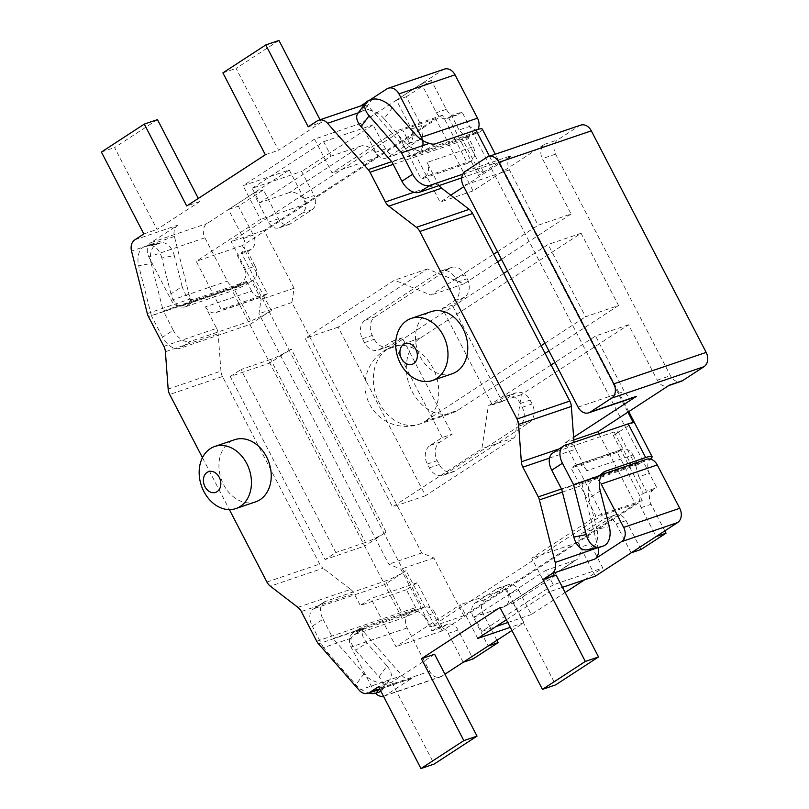 <?xml version="1.0" encoding="UTF-8"?>
<svg xmlns="http://www.w3.org/2000/svg" width="809" height="809" viewBox="0 0 809 809"><rect width="100%" height="100%" fill="white"/><g stroke="black" fill="none" stroke-linecap="round" stroke-linejoin="round"><path stroke-width="0.61" stroke-dasharray="4.04 3.03" d="M255.674 501.823A32.795 25.271 71.2 0 1 222.313 481.891A32.795 25.271 71.2 0 1 230.12 441.876A32.795 25.271 71.2 0 1 234.529 439.732M452.201 373.758A32.795 25.271 71.2 0 1 418.84 353.826A32.795 25.271 71.2 0 1 426.646 313.811A32.795 25.271 71.2 0 1 431.055 311.667M549.503 458.096L575.644 449.197L586.798 470.717L632.982 454.992A10.932 8.424 -108.8 0 0 622.313 449.308A10.932 8.424 -108.8 0 0 620.837 450.016L574.663 465.741L571.093 468.077L596.051 516.233L531.735 558.149L549.21 591.864L562.447 587.354M586.798 470.717A10.932 8.424 -108.8 0 0 576.129 465.023A10.932 8.424 -108.8 0 0 574.663 465.741M595.394 576.139L577.909 542.424L642.235 500.518L617.267 452.352L620.837 450.016M617.267 452.352L571.093 468.077M632.982 454.992L637.219 463.183L561.466 488.98M646.593 459.259A10.932 8.424 -108.8 0 0 645.117 459.977L637.896 464.679A10.932 8.424 -108.8 0 0 637.219 463.183M363.868 105.281A10.932 8.424 71.2 0 1 370.461 108.699L411.103 155.025A10.932 8.424 71.2 0 1 412.054 156.258L468.128 137.166A10.932 8.424 -108.8 0 1 468.957 138.561L473.194 146.742L427.021 162.467L438.175 183.997L413.945 192.249M360.804 105.898L360.106 106.343A10.932 8.424 71.2 0 1 361.572 105.635M202.452 457.661L229.382 509.619M439.135 185.564A10.932 8.424 71.2 0 1 438.175 183.997M444.363 69.129A10.932 8.424 -108.8 0 0 442.897 69.847L360.713 123.393L314.529 139.118L243.064 185.686L289.248 169.971L207.064 223.517A10.932 8.424 -108.8 0 0 204.91 237.806L227.38 281.158A10.932 8.424 -108.8 0 0 238.048 286.851A10.932 8.424 -108.8 0 0 239.515 286.133L246.745 281.421A10.932 8.424 -108.8 0 0 247.412 282.928L148.462 316.622M314.529 139.118L332.014 172.833L396.329 130.927L421.297 179.092L424.867 176.756L471.04 161.031A10.932 8.424 -108.8 0 0 473.194 146.742M471.04 161.031L467.471 163.367L442.503 115.202L378.187 157.108L360.713 123.393M422.844 145.569A10.932 8.424 71.2 0 1 419.274 151.546L475.348 132.454A10.932 8.424 -108.8 0 0 478.008 129.379M475.348 132.454L468.128 137.166M424.867 176.756A10.932 8.424 -108.8 0 0 427.021 162.467M637.896 464.679L581.823 483.772L589.043 479.07A10.932 8.424 71.2 0 1 590.519 478.352A10.932 8.424 71.2 0 1 601.188 484.045M556.086 575.068L513.209 603.008L500.013 607.508M434.595 654.238L391.718 682.179L378.521 686.669M441.734 676.263L385.671 695.356L412.388 677.942A10.932 8.424 71.2 0 1 410.911 678.66A10.932 8.424 71.2 0 1 402.033 675.596L361.39 629.26A10.932 8.424 71.2 0 1 360.44 628.037L416.514 608.934L409.283 613.647A10.932 8.424 -108.8 0 0 407.129 627.936L429.599 671.288A10.932 8.424 -108.8 0 0 440.268 676.981A10.932 8.424 -108.8 0 0 441.734 676.263L444.93 674.18M511.935 630.514L523.929 622.708L510.297 627.349M506.373 619.775L549.21 591.864M573.996 442.301L574.107 443.807L559.13 448.904M575.644 449.197A10.932 8.424 71.2 0 1 574.107 443.807M581.823 483.772A10.932 8.424 71.2 0 1 582.298 485.309L598.023 547.582M246.745 281.421L190.671 300.513A10.932 8.424 71.2 0 1 190.186 298.976L174.4 236.45A10.932 8.424 71.2 0 1 177.707 225.205L150.99 242.609L207.064 223.517M239.515 286.133L183.441 305.226A10.932 8.424 71.2 0 1 181.974 305.944A10.932 8.424 71.2 0 1 171.306 300.25L148.836 256.898A10.932 8.424 71.2 0 1 150.99 242.609M289.248 169.971L306.722 203.686L242.407 245.592L267.364 293.758L263.795 296.084L217.621 311.809L221.191 309.483L196.223 261.317L260.538 219.401L243.064 185.686M163.863 346.323L216.63 328.353L205.476 306.833L251.66 291.109A10.932 8.424 -108.8 0 0 262.328 296.802A10.932 8.424 -108.8 0 0 263.795 296.084M251.66 291.109L247.412 282.928M183.441 305.226L190.671 300.513M205.476 306.833A10.932 8.424 -108.8 0 0 216.145 312.527A10.932 8.424 -108.8 0 0 217.621 311.809M375.568 693.283A10.932 8.424 71.2 0 1 373.525 690.38L351.055 647.028A10.932 8.424 71.2 0 1 353.209 632.739L409.283 613.647M316.724 641.234L415.674 607.539A10.932 8.424 -108.8 0 0 416.514 608.934M415.674 607.539L406.442 589.731L417.161 582.743L442.129 630.909L506.444 588.992L523.929 622.708M385.671 695.356A10.932 8.424 71.2 0 1 384.194 696.074A10.932 8.424 71.2 0 1 383.496 696.266M216.63 328.353A10.932 8.424 71.2 0 1 218.167 333.753L165.4 351.723M168.161 389.078L220.938 371.109A10.932 8.424 -108.8 0 0 222.465 376.498L319.676 564.045A10.932 8.424 -108.8 0 0 323.104 568.211L270.327 586.181M220.938 371.109L218.167 333.753M297.904 607.367L350.681 589.397L323.104 568.211M350.681 589.397A10.932 8.424 71.2 0 1 354.099 593.563L301.332 611.533M406.442 589.731L360.268 605.445L354.099 593.563M360.44 628.037L353.209 632.739M419.274 151.546L412.054 156.258M267.364 293.758L221.191 309.483M369.177 100.437L365.84 102.612M391.718 682.179L434.16 764.06M513.209 603.008L555.652 684.889M278.963 40.45L236.086 68.391L278.529 150.272L321.406 122.331L308.209 126.821M321.406 122.331L320.071 119.762M222.89 72.881L236.086 68.391M265.332 154.762L278.529 150.272M157.472 119.621L114.595 147.562L157.037 229.432L199.914 201.492L198.326 198.427M101.398 152.052L114.595 147.562M143.84 233.932L157.037 229.432M199.914 201.492L186.717 205.992M242.407 245.592L196.223 261.317M306.722 203.686L260.538 219.401M378.187 157.108L332.014 172.833M442.503 115.202L396.329 130.927M467.471 163.367L421.297 179.092M642.235 500.518L596.051 516.233M577.909 542.424L531.735 558.149M477.745 638.432L460.27 604.717L395.955 646.634L370.987 598.468L360.268 605.445M506.444 588.992L460.27 604.717M442.129 630.909L395.955 646.634M417.161 582.743L370.987 598.468M598.984 433.796L635.358 503.967L463.84 615.73L433.887 557.937L421.742 552.951L291.918 302.505L294.072 288.216L264.118 230.413L435.636 118.65L473.083 190.894L544.548 144.326A10.932 8.424 -108.8 0 0 542.394 158.615L571.103 214.011L538.127 225.236L509.407 169.85A10.932 8.424 71.2 0 1 511.561 155.561L463.81 186.677M580.65 125.152A10.932 8.424 -108.8 0 0 579.183 125.87L557.745 139.836A10.932 8.424 -108.8 0 0 555.591 154.125L670.428 375.679A10.932 8.424 -108.8 0 0 681.097 381.373M497.666 261.863L463.911 283.858L427.486 268.932L338.152 327.139L425.534 495.715L514.868 437.507L521.33 394.64L628.522 324.783L657.242 380.169A10.932 8.424 -108.8 0 0 667.91 385.863A10.932 8.424 -108.8 0 0 669.377 385.155M628.522 324.783L595.545 336.018L554.934 362.483M634.923 397.098A10.932 8.424 71.2 0 1 624.255 391.404L595.545 336.018M545.094 353.381L457.742 410.294A40.996 31.591 71.2 0 1 452.231 412.984A40.996 31.591 71.2 0 1 410.537 388.067A40.996 31.591 71.2 0 1 420.296 338.051L581.095 233.275L618.541 305.519L585.554 316.754L548.108 244.5L507.496 270.964M581.095 233.275L548.108 244.5M503.673 273.462L387.309 349.286A40.996 31.591 71.2 0 1 392.82 346.596A40.996 31.591 71.2 0 1 434.524 371.523A40.996 31.591 71.2 0 1 424.755 421.529L541.12 345.706M420.296 338.051L387.309 349.286A40.996 31.591 -108.8 0 0 377.297 360.905A40.996 31.591 -108.8 0 0 382 407.574A40.996 31.591 -108.8 0 0 419.244 424.219A40.996 31.591 -108.8 0 0 424.755 421.529L457.742 410.294M544.942 343.218L585.554 316.754M618.541 305.519L548.927 350.884M571.103 214.011L501.489 259.376M450.744 195.191L440.096 202.129L402.649 129.885L231.131 241.648L261.095 299.441L258.941 313.73L388.765 564.186L400.9 569.162L430.863 626.965L602.381 515.191L564.925 442.948L573.632 437.285M551.111 364.97L488.343 405.865L481.881 448.742L392.557 506.95L305.175 338.374L394.509 280.167L430.924 295.093L493.682 254.198M497.515 251.7L538.127 225.236M521.33 394.64L488.343 405.865M514.868 437.507L481.881 448.742M425.534 495.715L392.557 506.95M338.152 327.139L305.175 338.374M427.486 268.932L394.509 280.167M463.911 283.858L430.924 295.093M294.072 288.216L261.095 299.441M291.918 302.505L258.941 313.73M264.118 230.413L231.131 241.648M435.636 118.65L402.649 129.885M473.083 190.894L440.096 202.129M573.824 439.924L564.925 442.948M635.358 503.967L602.381 515.191M463.84 615.73L430.863 626.965M433.887 557.937L400.9 569.162M421.742 552.951L388.765 564.186M600.238 490.901L589.023 498.202C587.182 489.212 588.568 482.801 593.209 478.989L650.062 459.401C647.271 462.212 647.008 466.823 649.283 473.225L656.777 487.675L646.32 491.235L638.827 476.784L649.283 473.225L469.533 126.437L479.393 132.403L480.293 131.887A27.334 3.357 152.6 0 0 482.295 129.106M489.455 156.198L493.379 163.762A27.334 3.357 -27.4 0 1 498.486 162.488L627.905 412.175M498.486 162.488L478.534 175.482A16.402 2.012 152.6 0 0 483.195 171.306A16.402 2.012 152.6 0 0 479.363 171.872L461.737 177.869M396.44 100.114L406.34 96.746L421.317 125.638A10.932 8.424 71.2 0 1 419.163 139.937L397.725 153.902A10.932 8.424 71.2 0 1 396.258 154.62A10.932 8.424 71.2 0 1 385.59 148.927L375.123 152.486L379.148 156.491A10.932 8.424 -108.8 0 0 386.358 157.988A10.932 8.424 -108.8 0 0 387.835 157.27L409.273 143.304A10.932 8.424 -108.8 0 0 411.427 129.015L396.44 100.114L421.459 83.812L436.435 112.714A10.932 8.424 -108.8 0 0 447.104 118.407A10.932 8.424 -108.8 0 0 448.58 117.689L478.534 175.482M244.672 269.71C249.819 278.751 238.291 286.416 233.194 287.175L250.669 320.89A16.402 2.012 152.6 0 0 271.288 310.535L241.325 252.742A10.932 8.424 -108.8 0 0 243.479 238.453L228.502 209.551L253.51 193.25L268.487 222.151A10.932 8.424 -108.8 0 0 279.166 227.845A10.932 8.424 -108.8 0 0 280.632 227.127L302.07 213.151A10.932 8.424 -108.8 0 0 305.762 204.303L303.658 199.054L314.125 195.495A10.932 8.424 71.2 0 1 311.971 209.784L290.522 223.759A10.932 8.424 71.2 0 1 289.056 224.467A10.932 8.424 71.2 0 1 278.387 218.784L263.41 189.882L238.392 206.184L253.379 235.075A10.932 8.424 71.2 0 1 251.225 249.364L247.645 251.7L237.189 255.26L244.672 269.71L255.138 266.151A10.932 8.424 71.2 0 1 252.984 280.44L163.266 310.98L173.257 330.254L162.538 337.232A16.402 10.254 56.9 0 0 179.922 348.315L190.641 341.327A16.402 10.254 -123.1 0 1 173.257 330.254M271.288 310.535L249.85 324.5L179.922 348.315M270.641 359.418L240.961 369.531L335.826 552.547L325.107 559.535L230.241 376.509L269.822 363.039L291.26 349.063A16.402 2.012 -27.4 0 1 270.641 359.418L365.516 542.445A16.402 2.012 152.6 0 0 386.126 532.089L364.687 546.055L232.365 290.795A16.402 2.012 152.6 0 0 252.984 280.44L422.753 607.953A16.402 2.012 -27.4 0 1 402.134 618.309L355.303 634.256L364.596 627.956C360.774 631.232 361.542 636.238 366.892 642.953L355.677 650.254C351.864 645.724 350.378 641.699 351.217 638.19A16.402 10.254 -123.1 0 1 353.836 634.964A16.402 10.254 -123.1 0 1 355.303 634.256M402.134 618.309L364.687 546.055L325.107 559.535M314.731 608.398L384.659 584.594L406.098 570.618A16.402 2.012 -27.4 0 1 385.488 580.973L325.451 601.411L314.731 608.398A16.402 10.254 56.9 0 0 313.275 609.106A16.402 10.254 56.9 0 0 312.325 626.217L323.044 619.239A16.402 10.254 -123.1 0 1 323.994 602.129A16.402 10.254 -123.1 0 1 325.451 601.411M463.183 662.288L448.196 633.396A10.932 8.424 -108.8 0 0 437.527 627.703A10.932 8.424 -108.8 0 0 436.061 628.421L406.098 570.618M496.898 640.324L483.104 613.728A10.932 8.424 71.2 0 1 485.258 599.439L506.697 585.463A10.932 8.424 71.2 0 1 508.173 584.745A10.932 8.424 71.2 0 1 518.842 590.439L508.376 593.998L505.494 589.619A10.932 8.424 -108.8 0 0 498.273 588.113A10.932 8.424 -108.8 0 0 496.807 588.831L475.368 602.806A10.932 8.424 -108.8 0 0 473.214 617.095L488.191 645.997M631.121 552.86L616.145 523.959A10.932 8.424 -108.8 0 0 605.476 518.266A10.932 8.424 -108.8 0 0 603.999 518.984L582.561 532.949A10.932 8.424 -108.8 0 0 578.87 541.797L579.841 547.43L590.307 543.87A10.932 8.424 71.2 0 1 592.461 529.582L613.9 515.616A10.932 8.424 71.2 0 1 615.366 514.898A10.932 8.424 71.2 0 1 626.035 520.591L641.021 549.483M638.827 476.784L635.773 465.671L631.647 465.671L614.173 431.955A16.402 2.012 -27.4 0 1 618.015 431.389A16.402 2.012 -27.4 0 1 613.353 435.576L643.307 493.369A10.932 8.424 -108.8 0 0 641.153 507.658L656.139 536.559M613.353 435.576L633.295 422.571M442.27 437.517L392.335 341.186L380.19 349.104A14.208 10.952 71.2 0 1 378.278 350.034A14.208 10.952 71.2 0 1 364.404 342.632L362.412 338.779A14.208 10.952 71.2 0 1 365.213 320.202L439.53 271.773A14.208 10.952 71.2 0 1 441.441 270.843A14.208 10.952 71.2 0 1 455.315 278.245L457.318 282.098A14.208 10.952 71.2 0 1 454.516 300.675L442.361 308.593L492.297 404.915L504.442 396.997A14.208 10.952 71.2 0 1 506.353 396.066A14.208 10.952 71.2 0 1 520.227 403.469L522.22 407.321A14.208 10.952 71.2 0 1 519.429 425.898L445.102 474.327A14.208 10.952 71.2 0 1 443.19 475.267A14.208 10.952 71.2 0 1 429.316 467.865L427.324 464.012A14.208 10.952 71.2 0 1 430.125 445.435L442.27 437.517L452.17 434.15L440.015 442.068A14.208 10.952 -108.8 0 0 437.214 460.645L439.216 464.497A14.208 10.952 -108.8 0 0 453.091 471.89A14.208 10.952 -108.8 0 0 454.992 470.959L529.319 422.531A14.208 10.952 -108.8 0 0 532.12 403.954L530.117 400.101A14.208 10.952 -108.8 0 0 516.253 392.699A14.208 10.952 -108.8 0 0 514.342 393.629L502.187 401.547L452.261 305.226L464.406 297.308A14.208 10.952 -108.8 0 0 467.208 278.731L465.215 274.878A14.208 10.952 -108.8 0 0 451.341 267.476A14.208 10.952 -108.8 0 0 449.43 268.406L375.103 316.835A14.208 10.952 -108.8 0 0 372.302 335.411L374.304 339.264A14.208 10.952 -108.8 0 0 388.178 346.667A14.208 10.952 -108.8 0 0 390.08 345.736L402.235 337.818L452.17 434.15M493.379 163.762L462.829 174.168M459.077 130.006L451.584 115.556L462.04 111.996L469.533 126.437L459.077 130.006L465.428 137.034L424.937 150.737C418.293 152.031 411.407 149.048 404.278 141.787L415.492 134.486M589.023 498.202L596.9 529.197L609.339 526.74M355.677 650.254L378.956 676.87L387.015 665.969L366.892 642.953M392.213 107.87L384.154 118.771L404.278 141.787M179.204 306.348C175.351 304.022 172.59 299.856 170.932 293.839L182.146 286.538C185.291 296.387 189.994 300.796 196.253 299.755L185.534 306.742A16.402 10.254 -123.1 0 1 179.204 306.348L151.425 315.813L138.743 265.858L151.182 263.4A16.402 10.396 -101.2 0 1 157.047 244.176L160.344 243.054A16.402 10.396 -101.2 0 1 161.203 242.821A16.402 10.396 -101.2 0 1 174.269 255.543L161.83 258L170.932 293.839M182.146 286.538L174.269 255.543M161.83 258A16.402 10.396 78.8 0 0 148.755 245.279A16.402 10.396 78.8 0 0 147.905 245.511L160.344 243.054M151.182 263.4L163.266 310.98M157.047 244.176L144.609 246.634L147.905 245.511M144.609 246.634A16.402 10.396 78.8 0 0 138.743 265.858M250.669 320.89L190.641 341.327M162.538 337.232L151.425 315.813M185.534 306.742L232.365 290.795M323.044 619.239L333.035 638.503L422.753 607.953A10.932 8.424 71.2 0 1 424.219 607.235A10.932 8.424 71.2 0 1 434.888 612.929L424.432 616.488L417.828 611.351L409.273 612.322L402.963 614.688L385.488 580.973M387.015 665.969A16.402 9.223 -143.5 0 1 390.302 679.085A16.402 9.223 -143.5 0 1 387.42 681.107L380.493 690.471M380.897 691.26A16.402 9.223 36.5 0 0 382.242 689.986A16.402 9.223 36.5 0 0 378.956 676.87M351.217 638.19L323.438 647.645L355.859 684.727A16.402 9.223 36.5 0 0 368.773 693.01M378.632 689.652L384.113 682.23L387.42 681.107M384.113 682.23A16.402 9.223 -143.5 0 1 363.929 673.826L333.035 638.503M586.879 549.776A16.402 10.396 78.8 0 0 587.728 549.554L591.035 548.431A16.402 10.396 78.8 0 0 596.9 529.197M602.725 473.022L594.706 478.25L561.729 489.475M614.173 431.955L554.145 452.393A16.402 10.254 56.9 0 0 552.678 453.111M435.657 143.749L424.937 150.737L391.961 161.962M368.722 100.589L360.662 111.49A16.402 9.223 36.5 0 0 357.78 113.523M360.662 111.49L363.959 110.368L372.029 99.467M384.154 118.771A16.402 9.223 36.5 0 0 363.959 110.368M255.138 266.151L247.645 251.7M228.502 209.551L238.392 206.184M375.123 152.486A16.402 10.254 56.9 0 0 360.804 146.035L289.339 192.603A16.402 10.254 -123.1 0 1 303.658 199.054M289.339 192.603L259.649 202.705L252.165 188.264L301.636 171.417L314.125 195.495M462.04 111.996L458.47 114.322A10.932 8.424 71.2 0 1 457.004 115.04A10.932 8.424 71.2 0 1 446.335 109.346L431.349 80.445L406.34 96.746M451.584 115.556A16.402 2.012 -27.4 0 1 448.58 117.689L458.47 114.322M508.376 593.998A16.402 10.254 -123.1 0 1 505.504 606.103A16.402 10.254 -123.1 0 1 504.047 606.811L575.512 560.243A16.402 10.254 56.9 0 0 576.969 559.535A16.402 10.254 56.9 0 0 579.841 547.43M575.512 560.243L545.822 570.355L553.316 584.796L602.786 567.958L590.307 543.87M664.836 530.886L651.053 504.29A10.932 8.424 71.2 0 1 653.207 490.001L656.777 487.675M424.432 616.488L431.915 630.939L442.381 627.38L445.951 625.044A10.932 8.424 71.2 0 1 447.428 624.336A10.932 8.424 71.2 0 1 458.096 630.019L473.073 658.92M431.915 630.939A16.402 2.012 152.6 0 0 436.061 628.421L445.951 625.044M323.438 647.645L312.325 626.217M518.842 590.439L531.321 614.527L565.117 592.501M584.573 579.82L602.786 567.958M442.381 627.38L434.888 612.929M385.59 148.927L373.101 124.849L301.636 171.417M365.516 542.445L335.826 552.547M251.225 249.364L241.325 252.742A16.402 2.012 -27.4 0 1 237.189 255.26M360.804 146.035L331.114 156.137L259.649 202.705M504.047 606.811L474.357 616.923L545.822 570.355M653.207 490.001L643.307 493.369A16.402 2.012 152.6 0 0 646.32 491.235M230.241 376.509L240.961 369.531M553.316 584.796L481.851 631.374L474.357 616.923M252.165 188.264L323.63 141.696L331.114 156.137M392.335 341.186L402.235 337.818M492.297 404.915L502.187 401.547M442.361 308.593L452.261 305.226M421.459 83.812L431.349 80.445M323.63 141.696L373.101 124.849M253.51 193.25L263.41 189.882M481.851 631.374L495.957 626.56M507.799 622.536L531.321 614.527M411.103 155.025L391.677 161.638M393.194 164.358L468.957 138.561M358.276 112.845L370.461 108.699M360.106 106.343L317.229 120.945M442.897 69.847L386.823 88.939M645.117 459.977L589.043 479.07M412.388 677.942L379.755 689.056M562.386 492.094L582.298 485.309M134.83 239.808L177.707 225.205M174.4 236.45L131.523 251.053M147.309 313.579L190.186 298.976M204.91 237.806L148.836 256.898M171.306 300.25L227.38 281.158M407.129 627.936L351.055 647.028M373.525 690.38L429.599 671.288M222.465 376.498L169.698 394.468M266.909 582.015L319.676 564.045M361.39 629.26L318.513 643.863M359.145 690.198L402.033 675.596M465.387 171.286L511.561 155.561M509.407 169.85L463.233 185.574M555.591 154.125L542.394 158.615M657.242 380.169L670.428 375.679M578.081 407.129L624.255 391.404M544.548 144.326L557.745 139.836M579.183 125.87L486.826 157.31M305.762 204.303L379.148 156.491M386.126 532.089L291.26 349.063M578.87 541.797L505.494 589.619M479.363 171.872L461.878 138.157L480.293 131.887M363.929 673.826L355.859 684.727M603.474 545.974L591.035 548.431M587.728 549.554L600.177 547.096M564.864 445.415L554.145 452.393M243.479 238.453L253.379 235.075M278.387 218.784L268.487 222.151M280.632 227.127L290.522 223.759M311.971 209.784L302.07 213.151M387.835 157.27L397.725 153.902M419.163 139.937L409.273 143.304M411.427 129.015L421.317 125.638M446.335 109.346L436.435 112.714M592.461 529.582L582.561 532.949M626.035 520.591L616.145 523.959M603.999 518.984L613.9 515.616M641.153 507.658L651.053 504.29M458.096 630.019L448.196 633.396M485.258 599.439L475.368 602.806M473.214 617.095L483.104 613.728M496.807 588.831L506.697 585.463M430.125 445.435L440.015 442.068M427.324 464.012L437.214 460.645M429.316 467.865L439.216 464.497M445.102 474.327L454.992 470.959M519.429 425.898L529.319 422.531M522.22 407.321L532.12 403.954M520.227 403.469L530.117 400.101M504.442 396.997L514.342 393.629M454.516 300.675L464.406 297.308M457.318 282.098L467.208 278.731M455.315 278.245L465.215 274.878M439.53 271.773L449.43 268.406M365.213 320.202L375.103 316.835M362.412 338.779L372.302 335.411M364.404 342.632L374.304 339.264M380.19 349.104L390.08 345.736M576.129 465.023L622.313 449.308M601.653 474.559L590.519 478.352M238.048 286.851L181.974 305.944M216.145 312.527L262.328 296.802M384.194 696.074L440.268 676.981M379.846 689.238L410.911 678.66M667.91 385.863L668.679 385.6M392.82 346.596A40.996 40.996 0 0 0 372.848 409.485A40.996 40.996 0 0 0 419.244 424.219L452.231 412.984M628.745 411.629L495.31 154.206M465.256 137.217L478.999 132.545M603.969 471.971L592.916 479.171M364.889 627.764L353.836 634.964M161.203 242.821L148.755 245.279M313.275 609.106L323.994 602.129M382.242 689.986L390.302 679.085M409.273 612.322L424.219 607.235M279.166 227.845L289.056 224.467M386.358 157.988L396.258 154.62M447.104 118.407L457.004 115.04M605.476 518.266L615.366 514.898M437.527 627.703L447.428 624.336M498.273 588.113L508.173 584.745M483.195 171.306L465.428 137.034M505.504 606.103L576.969 559.535M635.783 465.671L618.015 431.389M443.19 475.267L453.091 471.89M506.353 396.066L516.253 392.699M441.441 270.843L451.341 267.476M378.278 350.034L388.178 346.667"/><path stroke-width="1.21" d="M207.124 472.375A10.932 8.424 71.2 0 1 220.806 482.791A10.932 8.424 71.2 0 1 208.419 490.861A10.932 8.424 71.2 0 1 207.124 472.375M210.33 448.621A32.795 25.271 -108.8 0 0 202.523 488.626A32.795 25.271 -108.8 0 0 235.884 508.568A32.795 25.271 -108.8 0 0 249.233 469.372A32.795 25.271 -108.8 0 0 214.739 446.467A32.795 25.271 -108.8 0 0 210.33 448.621M214.739 446.467L234.529 439.732A32.795 25.271 71.2 0 1 269.023 462.637A32.795 25.271 71.2 0 1 255.674 501.823L235.884 508.568M403.651 344.31A10.932 8.424 71.2 0 1 417.333 354.726A10.932 8.424 71.2 0 1 404.955 362.796A10.932 8.424 71.2 0 1 403.651 344.31M406.856 320.556A32.795 25.271 -108.8 0 0 399.049 360.561A32.795 25.271 -108.8 0 0 432.411 380.503A32.795 25.271 -108.8 0 0 445.759 341.307A32.795 25.271 -108.8 0 0 411.265 318.402A32.795 25.271 -108.8 0 0 406.856 320.556M411.265 318.402L431.055 311.667A32.795 25.271 71.2 0 1 465.549 334.572A32.795 25.271 71.2 0 1 452.201 373.758L432.411 380.503M562.447 587.354L595.394 576.139L677.578 522.584A10.932 8.424 -108.8 0 0 679.732 508.295L657.262 464.953A10.932 8.424 -108.8 0 0 646.593 459.259L601.653 474.559M391.677 161.638L368.216 169.627A10.932 8.424 71.2 0 1 370.006 172.256L393.194 164.358M368.216 169.627L327.584 123.292L358.276 112.845M202.452 457.661L169.698 394.468A10.932 8.424 71.2 0 1 168.161 389.078L165.4 351.723A10.932 8.424 -108.8 0 0 163.863 346.323L148.462 316.622A10.932 8.424 71.2 0 1 147.309 313.579L131.523 251.053A10.932 8.424 71.2 0 1 134.83 239.808L143.84 233.932L101.398 152.052L144.275 124.111L186.717 205.992L265.332 154.762L222.89 72.881L265.767 44.94L308.209 126.821L317.229 120.945A10.932 8.424 71.2 0 1 318.695 120.228A10.932 8.424 71.2 0 1 327.584 123.292M318.695 120.228L361.572 105.635A10.932 8.424 71.2 0 1 363.868 105.281M229.382 509.619L266.909 582.015A10.932 8.424 71.2 0 0 270.327 586.181L297.904 607.367A10.932 8.424 -108.8 0 1 301.332 611.533L316.724 641.234A10.932 8.424 71.2 0 0 318.513 643.863L359.145 690.198A10.932 8.424 71.2 0 0 368.034 693.262L379.846 689.238M379.755 689.056L369.501 692.544A10.932 8.424 71.2 0 1 368.034 693.262M369.501 692.544L378.521 686.669L420.963 768.55L434.16 764.06L477.037 736.119L434.595 654.238L421.398 658.728L463.84 740.609L420.963 768.55M421.398 658.728L500.013 607.508L542.455 689.379L555.652 684.889L598.529 656.948L556.086 575.068L542.89 579.568L585.332 661.438L542.455 689.379M542.89 579.568L551.91 573.692L594.787 559.09L621.504 541.676L677.578 522.584M598.023 547.582L555.207 562.437A10.932 8.424 71.2 0 1 551.91 573.692M555.207 562.437L539.421 499.911L562.386 492.094M561.466 488.98L538.268 496.878A10.932 8.424 71.2 0 1 539.421 499.911M538.268 496.878L522.867 467.167L549.503 458.096M559.13 448.904L521.34 461.777A10.932 8.424 -108.8 0 0 522.867 467.167M521.34 461.777L518.569 424.412L571.346 406.442A10.932 8.424 -108.8 0 0 569.809 401.052L472.598 213.515A10.932 8.424 -108.8 0 0 469.18 209.349L416.402 227.319A10.932 8.424 71.2 0 1 419.82 231.485L472.598 213.515M569.809 401.052L517.032 419.022A10.932 8.424 71.2 0 1 518.569 424.412M517.032 419.022L419.82 231.485M416.402 227.319L388.826 206.133L441.593 188.163L469.18 209.349M413.945 192.249L385.408 201.967A10.932 8.424 -108.8 0 0 388.826 206.133M385.408 201.967L370.006 172.256M441.593 188.163A10.932 8.424 71.2 0 1 439.135 185.564M478.008 129.379A10.932 8.424 -108.8 0 0 477.502 118.165L455.032 74.822A10.932 8.424 -108.8 0 0 444.363 69.129L388.29 88.221A10.932 8.424 71.2 0 1 398.958 93.915L421.428 137.257A10.932 8.424 71.2 0 1 422.844 145.569M369.177 100.437L386.823 88.939A10.932 8.424 71.2 0 1 388.29 88.221M657.262 464.953L601.188 484.045L623.658 527.387A10.932 8.424 71.2 0 1 621.504 541.676M444.93 674.18L511.935 630.514M510.297 627.349L477.745 638.432L506.373 619.775M571.346 406.442L573.996 442.301M598.094 547.835A10.932 8.424 71.2 0 1 594.787 559.09M383.496 696.266A10.932 8.424 71.2 0 1 375.568 693.283M401.557 152.82L412.661 174.248L401.942 181.226L391.961 161.962L361.067 126.639A16.402 9.223 36.5 0 1 357.78 113.523L365.84 102.612A16.402 9.223 -143.5 0 1 368.722 100.589L372.029 99.467A16.402 9.223 -143.5 0 1 392.213 107.87L415.492 134.486C419.537 138.936 424.149 141.899 429.336 143.365L401.557 152.82L369.126 115.738A16.402 9.223 -143.5 0 1 365.84 102.612L360.804 105.898M463.84 740.609L477.037 736.119M585.332 661.438L598.529 656.948M320.071 119.762L278.963 40.45L265.767 44.94M144.275 124.111L157.472 119.621L198.326 198.427M463.233 185.574A10.932 8.424 71.2 0 1 465.387 171.286L486.826 157.31A10.932 8.424 71.2 0 1 488.292 156.602A10.932 8.424 71.2 0 1 498.971 162.285L613.809 383.84A10.932 8.424 71.2 0 1 611.655 398.129L590.216 412.105A10.932 8.424 71.2 0 1 588.75 412.823A10.932 8.424 71.2 0 1 578.081 407.129L463.233 185.574M668.679 385.6L681.097 381.373A10.932 8.424 -108.8 0 0 682.574 380.655L704.012 366.689A10.932 8.424 -108.8 0 0 706.166 352.4L591.318 130.846A10.932 8.424 -108.8 0 0 580.65 125.152L488.292 156.602M573.632 437.285L636.39 396.38A10.932 8.424 71.2 0 1 634.923 397.098L588.75 412.823M541.12 345.706L544.942 343.218M507.496 270.964L503.673 273.462M548.927 350.884L545.094 353.381M682.574 380.655L669.377 385.155L597.912 431.723L573.824 439.924M598.984 433.796L597.912 431.723M501.489 259.376L497.666 261.863M463.81 186.677L450.744 195.191M554.934 362.483L551.111 364.97M493.682 254.198L497.515 251.7M627.905 412.175L633.295 422.571A27.334 3.357 152.6 0 0 628.189 423.845L564.864 445.415A16.402 10.254 -123.1 0 0 563.398 446.123A16.402 10.254 -123.1 0 0 562.457 463.233L573.561 484.652L601.34 475.196C599.186 479.575 598.812 484.803 600.238 490.901L609.339 526.74A16.402 10.396 -101.2 0 1 603.474 545.974L600.177 547.096A16.402 10.396 -101.2 0 1 599.317 547.329A16.402 10.396 -101.2 0 1 586.252 534.607L573.561 484.652M602.725 473.022L605.425 471.263L645.673 457.56A27.334 3.357 -27.4 0 1 652.064 456.63A27.334 3.357 -27.4 0 1 650.406 459.108M495.31 154.206L482.295 129.106A27.334 3.357 152.6 0 0 475.904 130.047L435.657 143.749A16.402 10.254 56.9 0 1 429.336 143.365M498.091 642.619L488.191 645.997L463.183 662.288L473.073 658.92L498.091 642.619L496.898 640.324M666.029 533.192L656.139 536.559L631.121 552.86L641.021 549.483L666.029 533.192L664.836 530.886M462.829 174.168L430.044 185.322A16.402 10.254 -123.1 0 1 412.661 174.248M461.737 177.869L419.325 192.309L430.044 185.322M605.425 471.263A16.402 10.254 56.9 0 0 603.969 471.971A16.402 10.254 56.9 0 0 601.34 475.196M368.773 693.01A16.402 9.223 36.5 0 0 376.054 693.141L379.35 692.019A16.402 9.223 36.5 0 0 380.897 691.26M563.398 446.123L552.678 453.111A16.402 10.254 56.9 0 0 551.738 470.211L561.729 489.475L573.814 537.065A16.402 10.396 78.8 0 0 586.879 549.776L599.317 547.329M401.942 181.226A16.402 10.254 56.9 0 0 419.325 192.309M565.117 592.501L584.573 579.82M495.957 626.56L507.799 622.536M398.958 93.915L455.032 74.822M477.502 118.165L421.428 137.257M679.732 508.295L623.658 527.387M636.39 396.38L590.216 412.105M611.655 398.129L704.012 366.689M706.166 352.4L613.809 383.84M498.971 162.285L591.318 130.846M628.189 423.845L645.673 457.56M475.904 130.047L489.455 156.198M380.493 690.471L379.35 692.019M376.054 693.141L378.632 689.652M586.252 534.607L573.814 537.065M551.738 470.211L562.457 463.233M361.067 126.639L369.126 115.738M652.064 456.63L628.745 411.629"/></g></svg>
